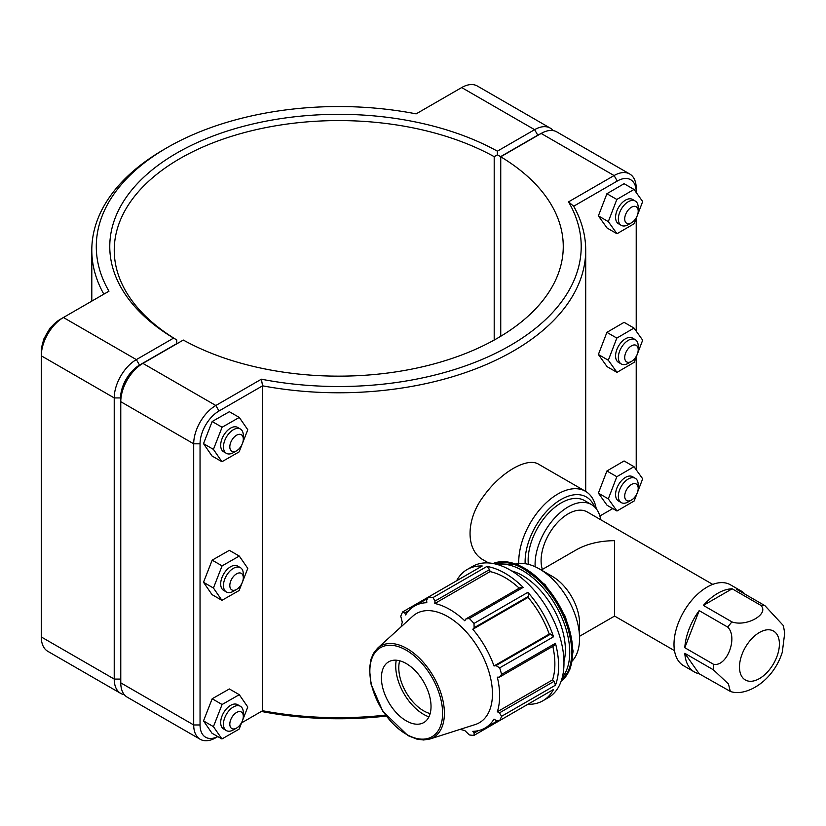 <?xml version="1.0" encoding="UTF-8"?>
<svg xmlns="http://www.w3.org/2000/svg" width="826" height="826" viewBox="0 0 826 826"><rect width="100%" height="100%" fill="white"/><g stroke="black" fill="none" stroke-linecap="round" stroke-linejoin="round"><path stroke-width="1.24" d="M684.795 653.304L699.188 673.779A46.752 26.99 -60 0 1 694.387 671.961A46.752 26.99 -60 0 1 684.795 653.304L713.375 669.803L728.449 683.949L730.329 691.414C745.393 697.061 773.002 681.966 782.315 652.148L784.7 633.088L783.399 625.633L764.928 605.664L736.358 589.175A46.752 26.99 -60 0 1 741.149 590.982A46.752 26.99 -60 0 1 745.114 594.224M703.38 605.406A46.752 26.99 -60 0 1 732.156 588.793L703.38 605.406L731.96 621.906A46.752 26.99 120 0 0 727.758 627.13C738.31 637.589 726.694 667.532 713.375 664.207L684.795 647.708A46.752 26.99 -60 0 1 699.188 610.631L684.795 647.708M732.156 588.793L760.725 605.293C769.904 613.79 746.663 627.202 731.96 621.906M699.188 610.631L727.758 627.13M730.329 691.414L699.188 673.779M741.149 590.982L730.432 584.798A46.752 26.99 120 0 0 683.68 611.787A46.752 26.99 120 0 0 683.68 665.777L694.387 671.961M712.735 584.395L587.276 511.965A38.254 22.085 120 0 0 554.091 526.513A38.254 22.085 120 0 0 542.362 569.424M674.491 650.651L614.585 616.072L614.585 540.669C599.748 540.803 586.997 543.849 576.331 549.817L541.309 570.033M600.719 519.719A46.752 26.99 120 0 0 591.53 504.603L584.581 500.587A46.752 26.99 120 0 0 546.853 514.97A46.752 26.99 120 0 0 528.351 564.334M591.53 504.603A46.752 26.99 120 0 0 554.463 518.243A46.752 26.99 120 0 0 535.165 566.739M528.795 596.165L527.866 592.335L474 623.434L474.145 627.719L528.795 596.165L528.051 597.384L472.823 629.278L474.145 627.719M555.454 685.198L554.101 681.316L499.451 712.869L501.589 716.297L555.454 685.198A75.775 43.747 -120 0 0 555.454 643.299L501.589 674.398A75.775 43.747 -120 0 0 499.658 667.873L553.523 636.774L550.663 634.058L549.238 634.089A70.468 40.68 -120 0 0 528.051 597.384M553.523 636.774A75.775 43.747 -120 0 0 527.866 592.335M554.101 681.316L552.563 679.881L497.335 711.764A70.468 40.68 -120 0 0 499.637 695.791A70.468 40.68 -120 0 0 497.335 677.165L499.451 677.155L554.101 645.602L555.454 643.299M552.563 679.881A70.468 40.68 -120 0 0 552.811 646.345M489.581 569.568L486.906 566.45L433.041 597.549L434.93 601.111L489.581 569.568L490.066 571.613L434.827 603.507L434.93 601.111M519.224 588.164A70.468 40.68 -120 0 0 490.066 571.613M474 623.434A75.775 43.747 -120 0 0 469.323 618.498L523.188 587.4L520.514 587.431L465.864 618.973L464.801 620.801A70.468 40.68 -120 0 0 434.827 603.507M523.188 587.4A75.775 43.747 -120 0 0 486.906 566.45M527.866 704.289L527.866 704.289A75.775 43.747 -120 0 0 542.93 700.758A75.775 43.747 -120 0 0 553.523 689.473L499.658 720.571L496.023 720.448L494.01 719.105A70.468 40.68 -120 0 1 485.048 728.047A70.468 40.68 -120 0 1 472.823 731.34L474.145 733.085L474 735.388L527.866 704.289M427.62 598.468L414.58 606.005A70.468 40.68 -120 0 1 426.805 602.712L426.65 600.295L428.364 597.084L482.229 565.986A75.775 43.747 -120 0 0 467.165 569.517A75.775 43.747 -120 0 0 456.571 580.802M401.095 626.82A70.468 40.68 -120 0 1 402.293 622.288L400.765 616.186A75.775 43.747 -120 0 1 402.706 611.901L404.781 612.923L408.942 610.517M460.278 729.317A70.468 40.68 -120 0 0 464.801 730.545L469.323 734.923A75.775 43.747 -120 0 0 474 735.388M478.316 730.68L474.145 733.085M499.451 712.869L497.335 711.764M542.93 700.758L548.288 697.66A75.775 43.747 -120 0 0 560.813 682.1A75.775 43.747 -120 0 0 510.406 570.177A75.775 43.747 -120 0 0 472.513 566.429L467.165 569.517M501.589 674.398L499.451 677.155M429.954 739.012L475.229 724.547A63.013 36.375 -120 0 0 492.451 693.861A63.013 36.375 -120 0 0 462.343 627.801A63.013 36.375 -120 0 0 412.711 616.258L377.544 648.234L373.497 653.304L370.926 659.406L369.47 669.029L371.101 684.31L382.758 711.217L407.92 735.615L417.068 739.187L423.645 739.982L429.954 739.012A52.823 30.5 -120 0 0 444.398 713.282A52.823 30.5 -120 0 0 419.154 657.909A52.823 30.5 -120 0 0 377.544 648.234M550.663 634.058L496.023 665.601L499.658 667.873M496.023 665.601L494.01 665.973A70.468 40.68 -120 0 0 472.823 629.278M465.864 618.973L469.323 618.498M433.041 597.549A75.775 43.747 -120 0 0 428.364 597.084L402.706 611.901M414.58 606.005A70.468 40.68 -120 0 0 405.618 614.947L404.781 612.923M499.658 720.571A75.775 43.747 -120 0 0 501.589 716.297M549.238 634.089L494.01 665.973M563.962 661.554A60.618 35.002 -120 0 0 565.366 649.804A60.618 35.002 -120 0 0 511.635 570.9M431.027 706.509A35.074 20.258 -120 0 0 414.27 669.741A35.074 20.258 -120 0 0 386.63 663.309A35.074 20.258 -120 0 0 388.685 702.317A35.074 20.258 -120 0 0 421.436 723.597A35.074 20.258 -120 0 0 431.027 706.509M396.243 660.211A39.411 22.756 -120 0 0 428.931 716.834M399.67 660.779A35.074 20.258 -120 0 0 406.051 692.291A35.074 20.258 -120 0 0 430.15 713.581M572.304 660.914A56.829 32.813 -120 0 0 579.563 638.519L579.563 623.351A38.254 22.085 -120 0 0 552.511 576.507L539.378 568.918A56.829 32.813 -120 0 0 516.353 563.993M579.563 638.519A56.829 32.813 -120 0 0 539.378 568.918M385.443 715.12A246.953 142.578 180 0 1 262.585 710.732L241.584 722.864M261.367 379.196L262.585 385.825A246.953 142.578 0 0 0 585.706 250.195A246.953 142.578 0 0 0 573.667 206.221L617.259 181.049A26.804 15.477 -60 0 1 636.216 191.993L636.216 188.328A31.295 18.069 120 0 0 629.732 174.007A31.295 18.069 120 0 0 614.09 175.556L568.536 201.854A242.462 139.986 180 0 1 510.2 345.516A242.462 139.986 180 0 1 261.367 379.196L215.823 405.494A31.295 18.069 120 0 0 193.697 443.81L193.697 724.96A31.295 18.069 120 0 0 200.181 739.28A31.295 18.069 120 0 0 215.823 737.732L217.816 736.585L215.823 737.732M217.775 736.565A26.804 15.477 -60 0 1 200.047 724.96L200.047 443.81A26.804 15.477 -60 0 1 219.004 410.987L262.585 385.825L262.585 710.732L261.367 711.444A242.462 139.986 0 0 0 386.145 716.059M596.248 508.754A55.249 31.904 120 0 0 585.458 491.284L538.81 464.346C527.36 456.768 500.67 472.173 483.551 496.25C465.554 519.822 465.554 550.643 483.551 560.049L488.558 562.94M236.566 450.8L233.386 452.638A14.032 8.105 -60 0 1 226.365 453.329A14.032 8.105 -60 0 1 226.365 437.13A14.032 8.105 -60 0 1 240.397 429.024A14.032 8.105 -60 0 1 243.309 435.447L243.309 439.112A9.54 5.514 120 0 0 236.556 435.219A9.54 5.514 120 0 0 229.814 446.907A9.54 5.514 120 0 0 236.566 450.8A9.54 5.514 120 0 0 243.309 439.112M240.397 429.024L237.62 427.424A14.032 8.105 120 0 0 223.588 435.519A14.032 8.105 120 0 0 223.588 451.729L226.365 453.329M242.214 443.996L239.117 451.894L221.936 461.713L212.014 455.983L203.506 443.655L212.168 421.518L229.36 411.709L239.282 417.429L247.79 429.757L242.545 443.159M212.168 421.518L222.091 427.248L239.282 417.429M203.506 443.655L213.428 449.385L222.091 427.248M221.936 461.713L213.428 449.385M236.566 589.423L233.386 591.261A14.032 8.105 -60 0 1 226.365 591.953A14.032 8.105 -60 0 1 226.365 575.753A14.032 8.105 -60 0 1 240.397 567.648A14.032 8.105 -60 0 1 243.309 574.08L243.309 577.746A9.54 5.514 120 0 0 236.556 573.843A9.54 5.514 120 0 0 229.814 585.531A9.54 5.514 120 0 0 236.566 589.423A9.54 5.514 120 0 0 243.309 577.746M240.397 567.648L237.62 566.047A14.032 8.105 120 0 0 223.588 574.153A14.032 8.105 120 0 0 223.588 590.353L226.365 591.953M242.214 582.619L239.117 590.528L221.936 600.337L212.014 594.606L203.506 582.289L212.168 560.152L229.36 550.333L239.282 556.063L247.79 568.381L242.545 581.793M212.168 560.152L222.091 565.872L239.282 556.063M203.506 582.289L213.428 588.019L222.091 565.872M221.936 600.337L213.428 588.019M638.199 211.126L638.199 207.46A14.032 8.105 120 0 0 635.287 201.038A14.032 8.105 120 0 0 624.477 204.796A14.032 8.105 120 0 0 618.354 218.921A14.032 8.105 120 0 0 621.255 225.343A14.032 8.105 120 0 0 628.276 224.651L631.446 222.814A9.54 5.514 -60 0 1 624.704 218.921A9.54 5.514 -60 0 1 631.446 207.233A9.54 5.514 -60 0 1 638.199 211.126A9.54 5.514 -60 0 1 631.446 222.814M621.255 225.343L618.478 223.743A14.032 8.105 -60 0 1 615.577 217.31A14.032 8.105 -60 0 1 621.699 203.196A14.032 8.105 -60 0 1 632.51 199.438L635.287 201.038M616.981 233.737L607.058 228.007L598.385 215.885L606.903 193.728L616.826 199.458L608.308 221.616L616.981 233.737L634.172 223.712L642.68 201.554L634.007 189.433L616.826 199.458M598.385 215.885L608.308 221.616M606.903 193.728L624.084 183.702L634.007 189.433M638.199 349.759L638.199 346.084A14.032 8.105 120 0 0 635.287 339.662A14.032 8.105 120 0 0 624.477 343.42A14.032 8.105 120 0 0 618.354 357.544A14.032 8.105 120 0 0 621.255 363.967A14.032 8.105 120 0 0 628.276 363.275L631.446 361.437A9.54 5.514 -60 0 1 624.704 357.544A9.54 5.514 -60 0 1 631.446 345.857A9.54 5.514 -60 0 1 638.199 349.759A9.54 5.514 -60 0 1 631.446 361.437M621.255 363.967L618.478 362.366A14.032 8.105 -60 0 1 615.577 355.944A14.032 8.105 -60 0 1 621.699 341.819A14.032 8.105 -60 0 1 632.51 338.061L635.287 339.662M616.981 372.371L607.058 366.641L598.385 354.509L606.903 332.362L616.826 338.092L608.308 360.239L616.981 372.371L634.172 362.335L642.68 340.188L634.007 328.056L616.826 338.092M598.385 354.509L608.308 360.239M606.903 332.362L624.084 322.336L634.007 328.056M236.566 728.057L233.386 729.885A14.032 8.105 -60 0 1 226.365 730.587A14.032 8.105 -60 0 1 226.365 714.376A14.032 8.105 -60 0 1 240.397 706.282A14.032 8.105 -60 0 1 243.309 712.704L243.309 716.369A9.54 5.514 120 0 0 236.556 712.477A9.54 5.514 120 0 0 229.814 724.154A9.54 5.514 120 0 0 236.566 728.057A9.54 5.514 120 0 0 243.309 716.369M240.397 706.282L237.62 704.671A14.032 8.105 120 0 0 223.588 712.776A14.032 8.105 120 0 0 223.588 728.976L226.365 730.587M242.214 721.243L239.117 729.152L221.936 738.96L212.014 733.24L203.506 720.912L212.168 698.775L229.36 688.956L239.282 694.687L247.79 707.015L242.545 720.417M212.168 698.775L222.091 704.506L239.282 694.687M203.506 720.912L213.428 726.643L222.091 704.506M221.936 738.96L213.428 726.643M638.199 488.383L638.199 484.717A14.032 8.105 120 0 0 635.287 478.295A14.032 8.105 120 0 0 624.477 482.054A14.032 8.105 120 0 0 618.354 496.168A14.032 8.105 120 0 0 621.255 502.6A14.032 8.105 120 0 0 628.276 501.898L631.446 500.071A9.54 5.514 -60 0 1 624.704 496.168A9.54 5.514 -60 0 1 631.446 484.49A9.54 5.514 -60 0 1 638.199 488.383A9.54 5.514 -60 0 1 631.446 500.071M621.255 502.6L618.478 500.99A14.032 8.105 -60 0 1 615.577 494.567A14.032 8.105 -60 0 1 621.699 480.443A14.032 8.105 -60 0 1 632.51 476.685L635.287 478.295M616.981 510.995L607.058 505.264L598.385 493.143L606.903 470.985L616.826 476.716L608.308 498.873L616.981 510.995L634.172 500.969L642.68 478.812L634.007 466.69L616.826 476.716M598.385 493.143L608.308 498.873M606.903 470.985L624.084 460.96L634.007 466.69M120.772 682.121A26.804 15.477 -60 0 1 120.575 679.075L120.575 397.925A26.804 15.477 -60 0 1 139.522 365.102L176.733 343.626L176.754 339.961L173.594 338.102L136.352 359.609A31.295 18.069 120 0 0 114.225 397.925L114.225 679.075A31.295 18.069 120 0 0 120.71 693.406A31.295 18.069 120 0 0 124.323 694.687M120.71 693.406L47.784 651.301A31.295 18.069 -60 0 1 41.3 636.97L41.3 355.82A31.295 18.069 -60 0 1 63.426 317.504L108.97 291.206A242.462 139.986 180 0 1 167.306 147.544A242.462 139.986 180 0 1 416.139 113.864L461.682 87.566A31.295 18.069 -60 0 1 477.335 86.018L550.261 128.123A31.295 18.069 120 0 0 534.608 129.672L497.376 151.168A228.998 132.212 0 0 0 176.836 153.047A228.998 132.212 0 0 0 173.594 338.102M497.376 151.168L497.397 154.834L500.577 156.651L537.788 135.175A26.804 15.477 -60 0 1 540.524 133.822M176.764 343.833L176.764 339.94A224.507 129.62 180 0 1 114.246 250.195A224.507 129.62 180 0 1 250.712 130.962A224.507 129.62 180 0 1 494.196 156.672L497.397 154.834M553.183 130.611A31.295 18.069 120 0 0 550.261 128.123M494.196 156.672L494.196 340.054M500.577 336.368L500.577 156.651M167.306 147.544L164.126 149.382A246.953 142.578 0 0 0 91.8 250.195A246.953 142.578 0 0 0 103.839 294.17M139.522 365.102L136.352 359.609L63.426 317.504L60.246 319.332A26.804 15.477 120 0 0 41.3 352.155L41.3 355.82L114.225 397.925L120.575 397.925M219.004 410.987L215.823 405.494L142.898 363.388L139.728 365.216A26.804 15.477 120 0 0 120.772 398.039L120.772 401.704A31.295 18.069 -60 0 1 142.898 363.388L183.31 340.054A224.507 129.62 180 0 0 426.805 365.763A224.507 129.62 180 0 0 563.26 246.53A224.507 129.62 180 0 0 500.742 156.785L541.164 133.451A31.295 18.069 -60 0 1 556.807 131.902L629.732 174.007M200.181 739.28L127.256 697.185A31.295 18.069 -60 0 1 120.772 682.854L120.772 401.704L193.697 443.81L200.047 443.81M500.742 336.275L500.742 156.785M568.536 201.854L573.667 206.221M636.216 191.993L636.216 192.51M636.216 218.394L636.216 331.143M636.216 357.018L636.216 469.767M612.768 508.558L599.862 516.013M585.458 491.284A55.249 31.904 120 0 0 542.114 506.906A55.249 31.904 120 0 0 518.79 563.58M525.15 563.714A50.768 29.313 -60 0 1 553.657 504.634A50.768 29.313 -60 0 1 594.565 506.885M764.928 605.664A46.752 26.99 120 0 0 760.725 605.293M779.403 644.001A28.229 16.303 120 0 0 768.128 629.763A28.229 16.303 120 0 0 740.375 659.726A28.229 16.303 120 0 0 756.451 680.046A28.229 16.303 120 0 0 779.403 644.001M713.375 664.207A46.752 26.99 120 0 0 713.375 669.803M572.707 651.755A68.197 39.369 60 0 1 561.122 681.274L570.054 669.008L573.12 651.177L565.511 616.805L545.098 584.632L518.263 564.736L493.112 563.508A68.197 39.369 60 0 1 544.654 584.973A68.197 39.369 60 0 1 572.707 651.755M561.236 680.934A68.197 39.369 -120 0 0 571.716 652.323A68.197 39.369 -120 0 0 544.448 586.429A68.197 39.369 -120 0 0 493.483 563.58M497.056 564.426A66.792 38.564 60 0 1 545.191 590.311A66.792 38.564 60 0 1 569.733 652.323A66.792 38.564 60 0 1 562.289 677.413M442.602 713.189A51.439 29.695 60 0 1 388.034 718.062A51.439 29.695 60 0 1 388.034 645.323A51.439 29.695 60 0 1 442.602 713.189M120.575 679.075L114.225 679.075L41.3 636.97M461.682 87.566L534.608 129.672L537.788 135.175M60.246 319.332L63.426 317.504L60.246 319.332M541.164 133.451L614.09 175.556L617.259 181.049M200.047 724.96L193.697 724.96L120.772 682.854M498.088 720.52L485.048 728.047M614.585 616.072L579.563 636.288M585.706 491.429L585.706 250.195M52.451 325.785L49.932 328.232L43.716 339.187L42.983 342.181M91.8 301.118L91.8 250.195"/></g></svg>
